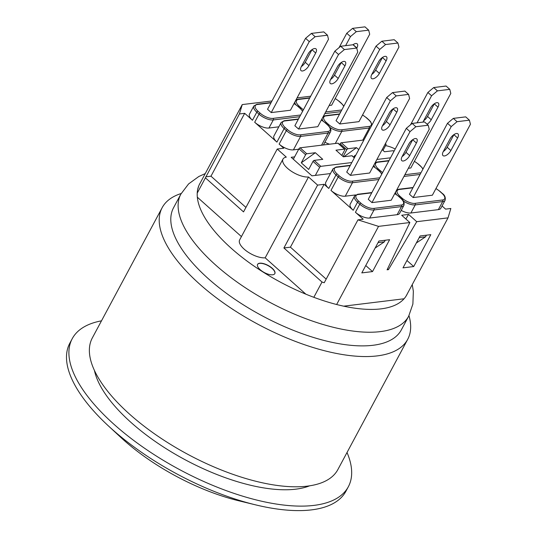 <?xml version="1.0" encoding="UTF-8"?>
<svg xmlns="http://www.w3.org/2000/svg" width="537" height="537" viewBox="0 0 537 537"><rect width="100%" height="100%" fill="white"/><g stroke="black" fill="none" stroke-linecap="round" stroke-linejoin="round"><path stroke-width="0.81" d="M271.232 112.582L267.527 109.273L305.573 38.315L309.278 41.624L315.118 36.717L311.413 33.408L323.771 31.891L327.476 35.2L328.496 39.275L290.45 110.233L271.232 112.582L309.278 41.624M327.476 35.2L315.118 36.717M301.385 66.514L308.131 53.935A6.155 2.833 -48.2 0 1 316.004 48.887A6.155 2.833 -48.2 0 1 315.682 53.015L308.936 65.588A6.155 2.833 -48.2 0 1 301.062 70.636A6.155 2.833 -48.2 0 1 301.385 66.514M311.413 33.408L305.573 38.315M301.338 66.601A6.155 2.833 131.8 0 0 305.238 62.279L311.977 49.699A6.155 2.833 131.8 0 0 312.024 49.612M345.6 45.665L350.466 36.583L356.306 31.67L352.601 28.36L364.959 26.85L368.664 30.159L369.691 34.227L331.644 105.185L329.147 105.494M339.075 47.612L346.761 33.274L350.466 36.583M368.664 30.159L356.306 31.67M352.937 44.766A6.155 2.833 -48.2 0 1 357.192 43.839A6.155 2.833 -48.2 0 1 356.87 47.968L356.763 48.169M352.601 28.36L346.761 33.274M371.966 202.603L368.268 199.294L406.314 128.336L410.013 131.646L415.86 126.732L412.154 123.423L424.512 121.912L428.211 125.222L429.238 129.289L391.191 200.247L371.966 202.603L410.013 131.646M428.211 125.222L415.86 126.732M402.126 156.529L408.865 143.956A6.155 2.833 -48.2 0 1 416.746 138.902A6.155 2.833 -48.2 0 1 416.417 143.03L409.677 155.602A6.155 2.833 -48.2 0 1 401.804 160.657A6.155 2.833 -48.2 0 1 402.126 156.529M412.154 123.423L406.314 128.336M402.079 156.616A6.155 2.833 131.8 0 0 405.972 152.293L412.718 139.721A6.155 2.833 131.8 0 0 412.765 139.633M356.736 48.061L357.756 52.136L317.783 126.685L298.565 129.041L338.538 54.485L344.378 49.579L340.673 46.269L353.031 44.752L356.736 48.061L344.378 49.579M330.644 79.369L337.39 66.796A6.155 2.833 -48.2 0 1 345.264 61.748A6.155 2.833 -48.2 0 1 344.942 65.87L338.196 78.449A6.155 2.833 -48.2 0 1 330.322 83.497A6.155 2.833 -48.2 0 1 330.644 79.369M340.673 46.269L334.833 51.176L338.538 54.485M330.597 79.463A6.155 2.833 131.8 0 0 334.497 75.14L341.237 62.561A6.155 2.833 131.8 0 0 341.284 62.473M298.565 129.041L294.86 125.732L334.833 51.176M397.924 43.02L398.951 47.088L358.978 121.644L339.753 123.993L379.726 49.444L385.566 44.531L381.867 41.221L394.218 39.711L397.924 43.02L385.566 44.531M371.839 74.328L378.578 61.755A6.155 2.833 -48.2 0 1 386.459 56.7A6.155 2.833 -48.2 0 1 386.13 60.829L379.391 73.401A6.155 2.833 -48.2 0 1 371.51 78.456A6.155 2.833 -48.2 0 1 371.839 74.328M381.867 41.221L376.021 46.135L379.726 49.444M371.792 74.415A6.155 2.833 131.8 0 0 375.685 70.092L382.425 57.519A6.155 2.833 131.8 0 0 382.472 57.432M339.753 123.993L336.048 120.684L376.021 46.135M408.583 94.398L409.61 98.466L369.637 173.015L350.413 175.371L390.386 100.822L396.225 95.908L392.527 92.599L404.885 91.089L408.583 94.398L396.225 95.908M382.498 125.705L389.238 113.132A6.155 2.833 -48.2 0 1 397.118 108.078A6.155 2.833 -48.2 0 1 396.789 112.206L390.05 124.779A6.155 2.833 -48.2 0 1 382.176 129.833A6.155 2.833 -48.2 0 1 382.498 125.705M392.527 92.599L386.687 97.512L390.386 100.822M382.451 125.792A6.155 2.833 131.8 0 0 386.345 121.469L393.091 108.897A6.155 2.833 131.8 0 0 393.138 108.81M350.413 175.371L346.714 172.062L386.687 97.512M413.161 197.556L409.456 194.246L447.502 123.288L451.208 126.604L457.047 121.691L453.342 118.382L465.7 116.865L469.405 120.174L470.432 124.248L432.379 195.206L413.161 197.556L451.208 126.604M469.405 120.174L457.047 121.691M443.314 151.488L450.06 138.908A6.155 2.833 -48.2 0 1 457.933 133.861A6.155 2.833 -48.2 0 1 457.611 137.989L450.865 150.561A6.155 2.833 -48.2 0 1 442.991 155.609A6.155 2.833 -48.2 0 1 443.314 151.488M453.342 118.382L447.502 123.288M443.267 151.575A6.155 2.833 131.8 0 0 447.167 147.252L453.906 134.68A6.155 2.833 131.8 0 0 453.953 134.586M408.335 168.276L410.825 167.974L450.798 93.425L449.778 89.35L437.42 90.867L433.715 87.558L427.875 92.465L431.58 95.774L437.42 90.867M410.557 124.765L427.875 92.465M433.715 87.558L446.072 86.041L449.778 89.35M423.639 120.751A6.155 2.833 131.8 0 0 427.539 116.428L434.279 103.849A6.155 2.833 131.8 0 0 434.326 103.762M417.074 122.819L431.58 95.774M423.075 122.087A6.155 2.833 -48.2 0 1 423.686 120.664L430.432 108.085A6.155 2.833 -48.2 0 1 438.306 103.037A6.155 2.833 -48.2 0 1 437.984 107.158L431.238 119.738A6.155 2.833 -48.2 0 1 427.096 124.222M408.966 315.642A139.305 57.486 -151.8 0 1 407.704 339.324A139.305 57.486 -151.8 0 1 322.428 350.191A139.305 57.486 -151.8 0 1 199.469 283.959A139.305 57.486 -151.8 0 1 162.167 207.671A139.305 57.486 -151.8 0 1 181.191 193.515M162.167 207.671L92.337 337.907A139.305 57.486 28.2 0 0 129.632 414.202A139.305 57.486 28.2 0 0 252.598 480.427A139.305 57.486 28.2 0 0 337.874 469.56L407.704 339.324M72.233 338.693L69.83 343.183A156.643 64.648 28.2 0 0 108.38 425.895A156.643 64.648 28.2 0 0 111.77 428.976A156.643 64.648 28.2 0 0 255.706 504.887A156.643 64.648 28.2 0 0 345.929 491.227L348.338 486.737A156.643 64.648 -151.8 0 1 252.45 498.96A156.643 64.648 -151.8 0 1 114.18 424.485A156.643 64.648 -151.8 0 1 72.233 338.693A156.643 64.648 -151.8 0 1 101.493 320.831M347.03 452.49A156.643 64.648 -151.8 0 1 348.338 486.737M309.607 485.824A129.229 53.331 -151.8 0 1 185.084 459.719A129.229 53.331 -151.8 0 1 94.431 370.449M255.706 504.887L238.918 500.826A125.316 51.72 -151.8 0 1 121.053 437.628L108.38 425.895M401.334 329.899A129.229 53.331 -151.8 0 1 262.237 315.83A129.229 53.331 -151.8 0 1 173.545 207.759L180.868 194.105A129.229 53.331 28.2 0 0 269.561 302.177A129.229 53.331 28.2 0 0 408.657 316.239L401.334 329.899M407.355 293.719A117.482 48.484 -151.8 0 1 406.778 294.88A117.482 48.484 -151.8 0 1 406.126 296.008A117.482 48.484 -151.8 0 1 336.645 304.513A117.482 48.484 -151.8 0 1 313.83 297.303A117.482 48.484 -151.8 0 1 197.227 193.112A117.482 48.484 -151.8 0 1 199.697 183.849A117.482 48.484 -151.8 0 1 200.348 182.728L242.247 104.581L271.997 100.943M197.663 189.548L198.804 185.742M305.875 294.182L265.184 257.827A16.781 6.927 -151.8 0 1 247.174 251.517A16.781 6.927 -151.8 0 1 239.636 239.932L282.979 159.093A16.781 6.927 -151.8 0 1 286.322 157.14L277.24 149.024L243.53 211.9L205.416 177.841L239.428 113.958L242.247 104.581M241.422 236.589L197.334 197.193M272.219 268.258A9.794 4.041 -151.8 0 1 274.837 273.622A9.794 4.041 -151.8 0 1 264.305 272.554A9.794 4.041 -151.8 0 1 257.585 264.365A9.794 4.041 -151.8 0 1 263.573 263.607A9.794 4.041 -151.8 0 1 272.219 268.258M404.059 298.773L343.673 306.171M297.082 97.868L310.695 96.204M199.126 185.01L200.348 182.728M197.227 193.112L205.416 177.841M265.184 257.827L308.533 176.988A16.781 6.927 -151.8 0 1 290.517 170.685A16.781 6.927 -151.8 0 1 282.979 159.093M336.645 304.513L378.545 226.372L357.944 219.861L324.234 282.737L322.012 282.032L283.898 247.973L317.609 185.104L308.533 176.988M313.83 297.303L322.012 282.032M442.058 205.973L445.589 209.128L450.845 208.484L448.026 217.861L416.719 221.694L388.446 269.634L387.076 269.802L409.852 222.54L378.545 226.372M406.126 296.008L448.026 217.861M385.532 145.655A16.781 6.927 -151.8 0 1 395.219 149.024M330.463 173.558L311.916 175.827L291.175 157.294L294.605 156.871L298.941 148.789L305.607 154.743A1.121 0.517 -48.2 0 1 306.775 153.763L315.36 152.716L322.764 159.335L314.185 160.382A1.121 0.517 131.8 0 0 313.017 161.369L308.681 169.45L301.27 162.832L315.36 152.716M420.095 235.971L430.808 234.656L413.712 266.54L402.998 267.856L420.095 235.971M378.907 241.012L389.614 239.703L372.517 271.588L361.81 272.897L378.907 241.012M409.852 222.54L401.703 215.256L408.57 214.417L405.878 218.982M413.712 266.54L406.945 260.499M372.517 271.588L365.757 265.54M298.713 149.219L293.403 149.87A11.19 4.618 -151.8 0 1 279.133 144.091L283.764 148.232L277.24 149.024M317.609 185.104L324.133 184.305L290.423 247.174L326.174 279.119M205.718 176.834L210.974 176.19L244.691 113.314L239.428 113.958M290.423 247.174L283.898 247.973M210.974 176.19L245.933 207.423M274.79 273.709A9.794 4.041 28.2 0 0 272.125 268.44A9.794 4.041 28.2 0 0 257.538 264.459M355.628 194.931L345.257 196.2A11.19 4.618 -151.8 0 1 330.987 190.427L353.205 210.282L357.541 202.201L359.763 204.181A11.19 4.618 28.2 0 0 374.034 209.96L401.495 206.597A11.19 4.618 28.2 0 0 403.952 205.268L399.615 213.35A11.19 4.618 -151.8 0 1 397.158 214.686L369.698 218.042A11.19 4.618 -151.8 0 1 355.427 212.269L363.207 219.217L357.944 219.861M379.793 177.794A10.069 4.155 -151.8 0 1 379.679 177.807L352.218 181.17A10.069 4.155 -151.8 0 1 339.377 175.968L337.155 173.981A10.069 4.155 -151.8 0 1 336.665 167.269A1.121 0.879 83 0 0 336.048 167.061L332.987 168.84L325.764 182.312A11.19 4.618 -151.8 0 0 328.765 188.44L324.133 184.305M353.205 210.282A11.19 4.618 -151.8 0 1 350.211 204.154L354.548 196.072A11.19 4.618 28.2 0 0 357.541 202.201A1.121 0.517 -48.2 0 1 358.709 201.214A10.069 4.155 -151.8 0 1 358.219 194.501L371.718 192.85M306.775 153.763L300.109 147.809A1.121 0.517 131.8 0 0 298.941 148.789M300.109 147.809L337.867 143.184L344.532 149.138A1.121 0.517 -48.2 0 1 344.801 149.205A1.121 0.517 -48.2 0 1 344.741 149.957L341.807 155.421M344.801 149.205L338.129 143.245A1.121 0.517 131.8 0 0 337.867 143.184M351.809 162.55L320.851 166.342L314.185 160.382M313.017 161.369L319.683 167.322A1.121 0.517 -48.2 0 1 320.851 166.342M319.683 167.322L315.347 175.404M375.128 248.06L384.364 241.858L385.237 240.24M378.035 242.637L384.364 241.858M278.824 126.819L268.963 128.028A11.19 4.618 -151.8 0 1 254.686 122.248L276.911 142.104A11.19 4.618 -151.8 0 1 273.917 135.982L281.14 122.503A11.19 4.618 28.2 0 0 284.133 128.632L286.355 130.619A11.19 4.618 28.2 0 0 300.633 136.398L328.087 133.035L321.576 145.178M300.606 115.005A10.069 4.155 -151.8 0 1 300.498 115.019L273.038 118.382A10.069 4.155 -151.8 0 1 260.19 113.186L257.968 111.199A10.069 4.155 -151.8 0 1 257.478 104.487A1.121 0.879 -97 0 0 256.861 104.272L253.806 106.051L249.47 114.139A11.19 4.618 -151.8 0 0 252.464 120.261L244.691 113.314M293.343 159.234L294.605 156.871M354.38 157.764L352.205 155.824A1.121 0.517 131.8 0 0 351.943 155.757L343.358 156.811L335.954 150.192L344.532 149.138M301.27 162.832L305.607 154.743M387.546 268.829L388.446 269.634M408.57 214.417L416.719 221.694M339.901 144.178L339.256 144.258M329.597 144.198A11.19 4.618 -151.8 0 1 324.905 142.224M390.506 157.811L376.893 159.476M347.969 148.722L341.297 142.761A1.121 0.517 131.8 0 0 340.129 143.748L346.801 149.702A1.121 0.517 -48.2 0 1 347.969 148.722L356.548 147.668L358.736 149.628M341.297 142.761L363.905 139.996M339.666 144.621L340.129 143.748M410.892 213.001L415.229 204.919L442.683 201.556A11.19 4.618 28.2 0 0 445.139 200.227L440.803 208.309A11.19 4.618 -151.8 0 1 438.353 209.638L410.892 213.001A11.19 4.618 -151.8 0 1 401.199 210.397M426.425 235.193L425.552 236.817L419.229 237.589M425.552 236.817L416.316 243.019M355.695 155.3L355.373 155.341A1.121 0.517 131.8 0 0 354.205 156.321L353.735 157.193M343.109 156.582L346.801 149.702M343.915 156.744L356.548 147.668M393.99 151.313L393.393 150.783A1.121 0.517 131.8 0 0 393.131 150.716L384.552 151.77L382.169 149.642M385.103 144.171L385.727 144.097A1.121 0.517 -48.2 0 1 385.989 144.164A1.121 0.517 -48.2 0 1 385.928 144.909L382.995 150.38M308.936 65.588L305.238 62.279M315.682 53.015L311.977 49.699M356.87 47.968L353.165 44.658M409.677 155.602L405.972 152.293M416.417 143.03L412.718 139.721M338.196 78.449L334.497 75.14M344.942 65.87L341.237 62.561M379.391 73.401L375.685 70.092M386.13 60.829L382.425 57.519M390.05 124.779L386.345 121.469M396.789 112.206L393.091 108.897M450.865 150.561L447.167 147.252M457.611 137.989L453.906 134.68M431.238 119.738L427.539 116.428M437.984 107.158L434.279 103.849M394.722 193.662A10.069 4.155 -151.8 0 1 398.528 196.341L400.75 198.328A10.069 4.155 -151.8 0 1 401.233 205.04L373.779 208.403A10.069 4.155 -151.8 0 1 360.931 203.201A1.121 0.517 131.8 0 0 359.763 204.181L355.427 212.269M369.698 218.042L374.034 209.96A1.121 0.879 83 0 0 373.779 208.403M401.233 205.04A1.121 0.879 83 0 1 401.495 206.597L397.158 214.686M345.257 196.2L352.48 182.728L378.88 179.499M330.987 190.427L338.209 176.955A11.19 4.618 28.2 0 0 352.48 182.728A1.121 0.879 83 0 0 352.218 181.17M332.987 168.84A11.19 4.618 28.2 0 0 335.987 174.968L338.209 176.955A1.121 0.517 131.8 0 1 339.377 175.968M328.765 188.44L335.987 174.968A1.121 0.517 131.8 0 1 337.155 173.981M253.806 106.051A11.19 4.618 28.2 0 0 256.8 112.179L259.022 114.166L254.686 122.248M252.464 120.261L256.8 112.179A1.121 0.517 131.8 0 1 257.968 111.199M276.911 142.104L284.133 128.632A1.121 0.517 131.8 0 1 285.301 127.652A10.069 4.155 -151.8 0 1 284.818 120.939L298.317 119.288M373.168 166.43A10.069 4.155 -151.8 0 1 376.974 169.108L379.196 171.095A10.069 4.155 -151.8 0 1 381.713 174.21M336.665 167.269L350.164 165.618M373.215 166.342L377.236 169.175A1.121 0.517 131.8 0 0 376.974 169.108M377.236 169.175L379.458 171.155A1.121 0.517 131.8 0 0 379.196 171.095M360.931 203.201L358.709 201.214M354.548 196.072L357.602 194.287A1.121 0.879 83 0 1 358.219 194.501M400.75 198.328A1.121 0.517 -48.2 0 1 401.011 198.388C403.529 200.079 404.509 202.375 403.952 205.268M394.769 193.575L398.79 196.401A1.121 0.517 131.8 0 0 398.528 196.341M321.321 120.093A10.069 4.155 -151.8 0 1 325.12 122.778L327.342 124.759A10.069 4.155 -151.8 0 1 327.832 131.478L300.371 134.841A10.069 4.155 -151.8 0 1 287.523 129.639L285.301 127.652M287.523 129.639A1.121 0.517 -48.2 0 0 286.355 130.619L279.133 144.091M293.403 149.87L300.633 136.398A1.121 0.879 -97 0 0 300.371 134.841M327.832 131.478A1.121 0.879 -97 0 1 328.087 133.035A11.19 4.618 28.2 0 0 330.544 131.706L323.442 144.95M325.12 122.778A1.121 0.517 -48.2 0 1 325.382 122.839L321.368 120.006M325.382 122.839L327.604 124.826A1.121 0.517 131.8 0 0 327.342 124.759M284.818 120.939A1.121 0.879 -97 0 0 284.201 120.724L281.14 122.503M293.987 103.641A10.069 4.155 -151.8 0 1 297.787 106.319L300.008 108.306A10.069 4.155 -151.8 0 1 302.532 111.421M257.478 104.487L270.984 102.829M260.19 113.186A1.121 0.517 -48.2 0 0 259.022 114.166A11.19 4.618 28.2 0 0 273.293 119.946L299.693 116.71M268.963 128.028L273.293 119.946A1.121 0.879 -97 0 0 273.038 118.382M297.787 106.319A1.121 0.517 -48.2 0 1 298.048 106.386L294.034 103.554M298.048 106.386L300.27 108.373A1.121 0.517 131.8 0 0 300.008 108.306M351.943 155.757L354.313 157.878M294.766 102.191A11.19 4.618 28.2 0 0 295.706 104.581M362.77 140.137L369.281 127.994A11.19 4.618 28.2 0 0 370.503 127.692M435.916 188.615A10.069 4.155 -151.8 0 1 439.716 191.3L441.938 193.28A10.069 4.155 -151.8 0 1 442.428 199.999A1.121 0.879 83 0 1 442.683 201.556L438.353 209.638M403.965 176.425L420.068 174.451M403.28 200.945A11.19 4.618 28.2 0 0 415.229 204.919A1.121 0.879 83 0 0 414.967 203.355A10.069 4.155 -151.8 0 1 402.119 198.16L399.897 196.173A10.069 4.155 -151.8 0 1 399.414 189.46L412.913 187.802M354.205 156.321L354.843 156.891M362.509 115.052A10.069 4.155 -151.8 0 1 366.308 117.731L368.536 119.717A10.069 4.155 -151.8 0 1 369.02 126.43L341.559 129.793A10.069 4.155 -151.8 0 1 328.718 124.591L326.496 122.611A10.069 4.155 -151.8 0 1 326.006 115.891L339.505 114.24M322.099 118.643A11.19 4.618 28.2 0 0 323.039 121.033M329.879 127.383A11.19 4.618 28.2 0 0 341.821 131.357L369.281 127.994A1.121 0.879 -97 0 0 369.02 126.43M335.31 143.5L341.821 131.357A1.121 0.879 -97 0 0 341.559 129.793M368.536 119.717A1.121 0.517 -48.2 0 1 368.798 119.785L370.53 121.597L372.054 124.792M366.308 117.731A1.121 0.517 -48.2 0 1 366.576 117.798L368.798 119.785M327.899 125.094A1.121 0.517 -48.2 0 1 328.718 124.591M326.006 115.891A1.121 0.879 -97 0 0 325.388 115.683L339.673 113.931M325.684 123.107A1.121 0.517 -48.2 0 1 326.496 122.611M303.432 109.736A10.069 4.155 -151.8 0 1 301.385 108.138L299.163 106.151A10.069 4.155 -151.8 0 1 298.673 99.439L309.674 98.096M341.8 109.964A10.069 4.155 -151.8 0 1 341.686 109.978L325.69 111.938M335.175 98.6A10.069 4.155 -151.8 0 1 338.975 101.278L341.196 103.265A10.069 4.155 -151.8 0 1 343.72 106.38M324.778 113.643L340.888 111.669M338.975 101.278A1.121 0.517 -48.2 0 1 339.243 101.345L341.465 103.326A1.121 0.517 131.8 0 0 341.196 103.265M298.673 99.439A1.121 0.879 -97 0 0 298.055 99.231L309.842 97.788M299.163 106.151A1.121 0.517 131.8 0 0 298.35 106.655M300.566 108.642A1.121 0.517 -48.2 0 1 301.385 108.138M373.947 164.973A11.19 4.618 28.2 0 0 374.893 167.369M382.619 172.525A10.069 4.155 -151.8 0 1 380.565 170.927A1.121 0.517 131.8 0 0 379.753 171.424M380.565 170.927L378.343 168.94A10.069 4.155 -151.8 0 1 377.853 162.228L388.862 160.878M377.531 169.437A1.121 0.517 -48.2 0 1 378.343 168.94M389.03 160.57L377.236 162.013A1.121 0.879 83 0 1 377.853 162.228M420.874 172.766L404.878 174.72M414.363 161.382A10.069 4.155 -151.8 0 1 418.162 164.067L420.384 166.054A1.121 0.517 -48.2 0 1 420.646 166.114L418.424 164.127A1.121 0.517 131.8 0 0 418.162 164.067M420.384 166.054A10.069 4.155 -151.8 0 1 422.908 169.162M442.428 199.999L414.967 203.355M395.501 192.206A11.19 4.618 28.2 0 0 396.447 194.602M402.119 198.16A1.121 0.517 131.8 0 0 401.307 198.656M399.085 196.67A1.121 0.517 -48.2 0 1 399.897 196.173M413.074 187.5L398.796 189.246A1.121 0.879 83 0 1 399.414 189.46M435.963 188.527L439.978 191.36A1.121 0.517 131.8 0 0 439.716 191.3M441.938 193.28A1.121 0.517 -48.2 0 1 442.199 193.347L439.978 191.36M385.331 143.748L385.727 144.097M393.131 150.716L393.93 151.427M180.868 194.105L188.568 183.949L198.811 176.512L205.248 173.585M408.657 316.239L412.886 304.056L413.349 291.255L412.248 284.583M336.048 167.061L350.332 165.309M379.458 171.155L381.867 173.928M357.602 194.287L371.886 192.541M398.79 196.401L401.011 198.388M327.604 124.826C330.503 127.437 331.483 129.732 330.544 131.706M298.478 118.979L284.201 120.724M300.27 108.373L302.68 111.146M271.145 102.52L256.861 104.272M366.576 117.798L362.556 114.965M325.388 115.683L323.301 116.401M339.243 101.345L335.222 98.513M341.465 103.326L343.868 106.098M298.055 99.231L295.968 99.949M377.236 162.013L375.148 162.731M414.41 161.295L418.424 164.127M423.055 168.887L420.646 166.114M398.796 189.246L396.709 189.964M445.139 200.227C445.697 197.327 444.717 195.038 442.199 193.347M385.989 144.164L385.391 143.627"/></g></svg>
